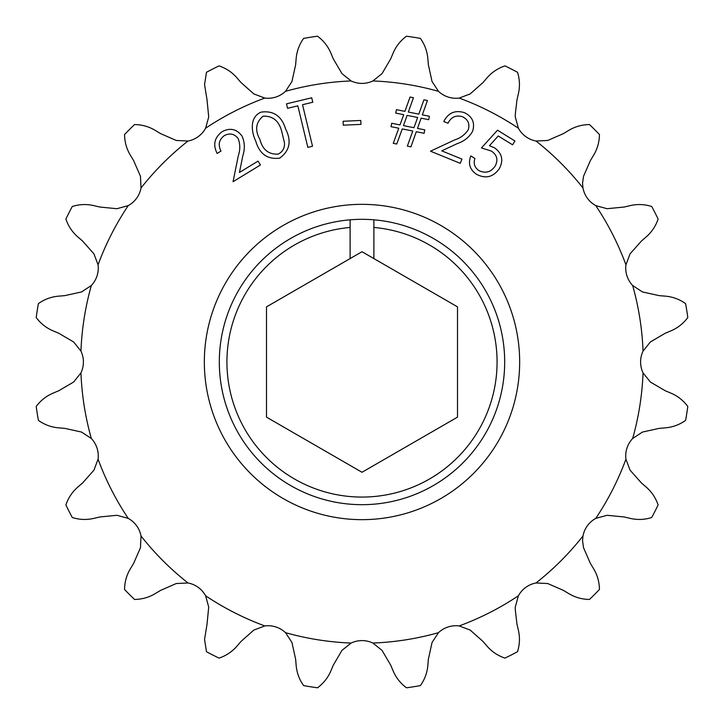 <?xml version="1.0" encoding="UTF-8"?>
<svg xmlns="http://www.w3.org/2000/svg" width="724" height="724" viewBox="0 0 724 724"><rect width="100%" height="100%" fill="white"/><g stroke="black" fill="none" stroke-linecap="round" stroke-linejoin="round"><path stroke-width="1.09" d="M350.108 219.815L350.108 227.454A135.071 135.071 0 0 0 226.929 362A135.071 135.071 0 0 0 362 497.071A135.071 135.071 0 0 0 497.071 362A135.071 135.071 0 0 0 373.892 227.454L373.892 219.815A142.682 142.682 0 0 1 504.682 362A142.682 142.682 0 0 1 362 504.682A142.682 142.682 0 0 1 219.318 362A142.682 142.682 0 0 1 373.892 219.815M205.607 595.771A281.265 281.265 0 0 0 264.794 625.934L253.834 630.07L240.974 641.482L236.965 646.134C232.142 651.7 226.16 655.7 219.028 658.107A328.823 328.823 0 0 1 206.476 651.718L204.557 639.401L207.028 624.188L208.711 607.074L205.607 595.771A25.421 25.421 0 0 0 187.996 582.974A281.265 281.265 0 0 1 141.026 536.004A25.421 25.421 0 0 0 128.229 518.393A281.265 281.265 0 0 1 98.066 459.206A25.421 25.421 0 0 0 91.342 438.5A281.265 281.265 0 0 1 80.952 372.887A25.421 25.421 0 0 0 80.952 351.113A281.265 281.265 0 0 1 91.342 285.5A25.421 25.421 0 0 0 98.066 264.794A281.265 281.265 0 0 1 128.229 205.607A25.421 25.421 0 0 0 141.026 187.996A281.265 281.265 0 0 1 187.996 141.026A25.421 25.421 0 0 0 205.607 128.229A281.265 281.265 0 0 1 264.794 98.066A25.421 25.421 0 0 0 285.5 91.342A281.265 281.265 0 0 1 351.113 80.952A25.421 25.421 0 0 0 372.887 80.952A281.265 281.265 0 0 1 438.5 91.342A25.421 25.421 0 0 0 459.206 98.066A281.265 281.265 0 0 1 518.393 128.229A25.421 25.421 0 0 0 536.004 141.026A281.265 281.265 0 0 1 582.974 187.996A25.421 25.421 0 0 0 595.771 205.607A281.265 281.265 0 0 1 625.934 264.794L630.07 253.834L641.482 240.974L646.134 236.965C651.745 232.069 655.745 226.087 658.107 219.028A328.823 328.823 0 0 0 651.718 206.476C644.523 204.24 637.346 203.96 630.17 205.625L624.188 207.028L607.074 208.711L595.771 205.607M205.607 128.229L208.711 116.926L207.028 99.812L204.557 84.599L206.476 72.282A328.823 328.823 0 0 1 219.028 65.893C226.087 68.255 232.069 72.255 236.965 77.866L240.974 82.518L253.834 93.93L264.794 98.066M459.206 98.066L470.166 93.93L483.026 82.518L487.035 77.866C491.858 72.3 497.841 68.3 504.972 65.893A328.823 328.823 0 0 1 517.524 72.282C519.76 79.387 520.04 86.572 518.375 93.83L516.972 99.812L515.253 114.654L515.289 116.926L518.393 128.229M536.004 141.026L547.715 140.474L563.462 133.596L568.72 130.41C575.028 126.61 581.951 124.655 589.481 124.564A328.823 328.823 0 0 1 599.436 134.519C599.363 141.967 597.418 148.891 593.59 155.28L590.404 160.538L583.526 176.285L582.539 183.299L582.974 187.996M632.658 285.5L642.45 291.944L659.247 295.636L665.365 296.152C672.705 296.777 679.447 299.265 685.601 303.618A328.823 328.823 0 0 1 687.8 317.528C683.365 323.51 677.718 327.963 670.867 330.886L665.202 333.266L650.378 341.963L643.048 351.113A281.265 281.265 0 0 0 632.658 285.5A25.421 25.421 0 0 1 625.934 264.794M643.048 372.887L650.378 382.037L665.202 390.734L670.867 393.114C677.655 395.983 683.302 400.435 687.8 406.472A328.823 328.823 0 0 1 685.601 420.382C679.528 424.707 672.786 427.196 665.365 427.848L659.247 428.364L642.45 432.056L632.658 438.5A281.265 281.265 0 0 0 643.048 372.887A25.421 25.421 0 0 1 643.048 351.113M264.794 625.934A25.421 25.421 0 0 1 285.5 632.658A281.265 281.265 0 0 0 351.113 643.048A25.421 25.421 0 0 1 372.887 643.048A281.265 281.265 0 0 0 438.5 632.658A25.421 25.421 0 0 1 459.206 625.934A281.265 281.265 0 0 0 518.393 595.771A25.421 25.421 0 0 1 536.004 582.974L547.715 583.526L563.462 590.404L568.72 593.59C575.109 597.418 582.033 599.363 589.481 599.436A328.823 328.823 0 0 0 599.436 589.481C599.345 581.951 597.391 575.028 593.59 568.72L590.404 563.462L583.526 547.715L582.539 540.701L582.974 536.004A25.421 25.421 0 0 1 595.771 518.393A281.265 281.265 0 0 0 625.934 459.206A25.421 25.421 0 0 1 632.658 438.5M625.934 459.206L630.07 470.166L641.482 483.026L646.134 487.035C651.7 491.858 655.7 497.841 658.107 504.972A328.823 328.823 0 0 1 651.718 517.524C644.613 519.76 637.428 520.04 630.17 518.375L624.188 516.972L607.074 515.289L595.771 518.393M518.393 595.771L515.289 607.074L515.253 609.346L516.972 624.188L518.375 630.17C520.04 637.346 519.76 644.523 517.524 651.718A328.823 328.823 0 0 1 504.972 658.107C497.913 655.745 491.931 651.745 487.035 646.134L483.026 641.482L470.166 630.07L459.206 625.934M360.959 124.383L343.267 125.18L343.095 121.27L360.787 120.465L360.959 124.383M285.636 129.026C291.745 141.08 289.763 150.782 279.699 158.122C267.473 159.678 259.491 153.977 255.735 141.044C251.183 131.768 249.545 116.799 261.201 112.111C273.545 110.446 281.69 116.084 285.636 129.026M582.974 536.004A281.265 281.265 0 0 1 536.004 582.974M238.16 138.546C234.413 133.759 229.807 132.773 224.359 135.587C218.947 139.705 217.824 144.872 220.992 151.081L217.137 153.452C212.747 144.691 214.449 137.415 222.232 131.614C230.096 127.515 236.694 129.008 242.033 136.067C244.757 142.302 245.047 148.791 242.884 155.515L239.454 172.466L258.061 161.108L260.441 164.991L233.065 181.697L238.314 155.678C240.323 149.805 240.268 144.094 238.16 138.546M307.827 147.361L297.845 105.84L287.564 108.31L286.496 103.84L311.718 97.785L312.786 102.256L302.532 104.709L312.515 146.23L307.827 147.361M421.124 118.175L417.504 128.419L424.798 129.877L424.119 133.288L416.3 131.723L410.906 146.854L407.368 146.148L412.761 131.026L402.254 128.917L396.734 144.031L393.268 143.334L398.779 128.22L391.023 126.673L391.702 123.27L399.992 124.926L403.711 114.7L395.729 113.098L396.426 109.659L404.915 111.36L410.065 97.034L413.44 97.704L408.354 112.039L418.825 114.139L423.92 99.803L427.45 100.509L422.327 114.835L429.395 116.256L428.699 119.695L421.124 118.175M481.433 147.922L497.506 130.22L514.954 140.999L512.592 144.827L498.239 135.967L489.46 145.714L494.655 147.877C502.194 153.497 503.714 160.475 499.216 168.81C493.162 177.19 485.569 179.009 476.446 174.267C469.813 169.615 467.93 163.497 470.79 155.913L474.926 158.465C473.224 163.524 474.582 167.588 478.998 170.656C485.587 173.66 490.981 172.14 495.171 166.095C498.356 159.995 497.089 154.99 491.388 151.081L481.433 147.922M468.319 129.632C469.948 123.768 468.003 119.46 462.491 116.736C455.948 114.835 451.115 117.007 447.993 123.261L443.794 121.542C448.247 112.799 455.134 109.84 464.437 112.672C472.428 116.573 475.152 122.781 472.609 131.288C469.215 137.207 464.147 141.289 457.423 143.533L441.731 150.845L461.948 159.108L460.229 163.334L430.481 151.189L454.591 139.949C460.518 138.067 465.098 134.628 468.319 129.632M351.113 643.048L341.963 650.378L333.266 665.202L330.886 670.867C328.017 677.655 323.565 683.302 317.528 687.8A328.823 328.823 0 0 1 303.618 685.601C299.293 679.528 296.804 672.786 296.152 665.365L295.636 659.247L291.944 642.45L285.5 632.658M438.5 632.658L432.056 642.45L428.364 659.247L427.848 665.365C427.223 672.705 424.735 679.447 420.382 685.601A328.823 328.823 0 0 1 406.472 687.8C400.49 683.365 396.037 677.718 393.114 670.867L390.734 665.202L382.037 650.378L372.887 643.048M372.887 80.952L382.037 73.622L390.734 58.798L393.114 53.133C395.983 46.345 400.435 40.698 406.472 36.2A328.823 328.823 0 0 1 420.382 38.399C424.707 44.472 427.196 51.214 427.848 58.635L428.364 64.753L432.056 81.55L438.5 91.342M285.5 91.342L291.944 81.55L295.636 64.753L296.152 58.635C296.777 51.295 299.265 44.553 303.618 38.399A328.823 328.823 0 0 1 317.528 36.2C323.51 40.635 327.963 46.282 330.886 53.133L333.266 58.798L341.963 73.622L351.113 80.952M141.026 187.996L140.474 176.285L133.596 160.538L130.41 155.28C126.61 148.972 124.655 142.049 124.564 134.519A328.823 328.823 0 0 1 134.519 124.564C141.967 124.637 148.891 126.582 155.28 130.41L160.538 133.596L176.285 140.474L187.996 141.026M98.066 264.794L93.93 253.834L82.518 240.974L77.866 236.965C72.3 232.142 68.3 226.16 65.893 219.028A328.823 328.823 0 0 1 72.282 206.476C79.387 204.24 86.572 203.96 93.83 205.625L99.812 207.028L116.926 208.711L128.229 205.607M80.952 351.113L73.622 341.963L58.798 333.266L53.133 330.886C46.345 328.017 40.698 323.565 36.2 317.528A328.823 328.823 0 0 1 38.399 303.618C44.472 299.293 51.214 296.804 58.635 296.152L64.753 295.636L81.55 291.944L91.342 285.5M91.342 438.5L81.55 432.056L64.753 428.364L58.635 427.848C51.295 427.223 44.553 424.735 38.399 420.382A328.823 328.823 0 0 1 36.2 406.472C40.635 400.49 46.282 396.037 53.133 393.114L58.798 390.734L73.622 382.037L80.952 372.887M128.229 518.393L116.926 515.289L99.812 516.972L93.83 518.375C86.654 520.04 79.477 519.76 72.282 517.524A328.823 328.823 0 0 1 65.893 504.972C68.255 497.913 72.255 491.931 77.866 487.035L82.518 483.026L93.93 470.166L98.066 459.206M187.996 582.974L176.285 583.526L160.538 590.404L155.28 593.59C148.972 597.391 142.049 599.345 134.519 599.436A328.823 328.823 0 0 1 124.564 589.481C124.637 582.033 126.582 575.109 130.41 568.72L133.596 563.462L140.474 547.715L141.026 536.004M350.108 227.454L350.108 258.586L266.495 306.858L266.495 417.142L362 472.274L457.505 417.142L457.505 306.858L373.892 258.586L373.892 227.454M373.892 258.586L362 251.726L350.108 258.586M263.029 116.22C255.744 122.437 254.712 130.184 259.916 139.46C262.577 149.759 268.685 154.637 278.251 154.094C282.776 151.696 284.849 147.895 284.451 142.682L281.555 130.763C278.695 120.6 272.523 115.75 263.029 116.22M413.947 127.705L417.658 117.487L407.114 115.378L403.467 125.623L413.947 127.705M519.66 362A157.66 157.66 0 0 1 362 519.66A157.66 157.66 0 0 1 204.34 362A157.66 157.66 0 0 1 362 204.34A157.66 157.66 0 0 1 519.66 362"/></g></svg>
